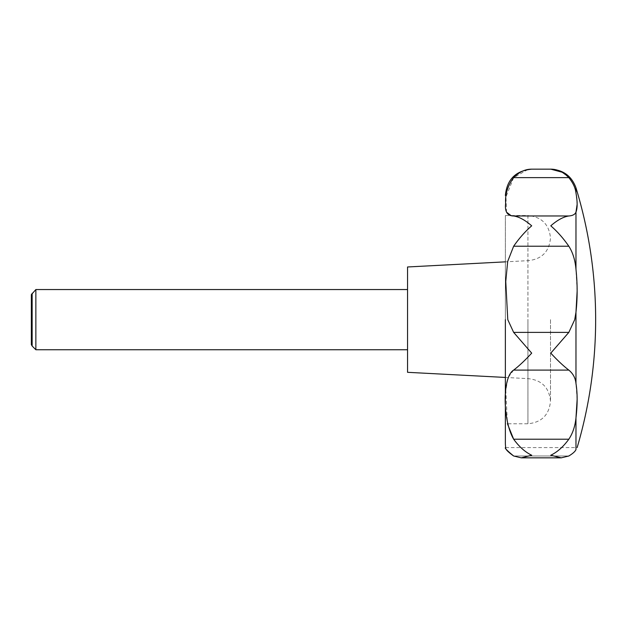 <?xml version="1.0" encoding="UTF-8"?>
<svg xmlns="http://www.w3.org/2000/svg" width="627" height="627" viewBox="0 0 627 627"><rect width="100%" height="100%" fill="white"/><g stroke="black" fill="none" stroke-linecap="round" stroke-linejoin="round"><path stroke-width="0.47" stroke-dasharray="3.13 2.35" d="M568.822 439.213L513.654 439.213C519.156 446.761 525.167 452.098 531.696 455.226L521.233 457.835L513.654 455.994L568.822 455.994C572.639 453.705 575.022 451.589 575.97 449.622L575.97 417.919C575.421 425.372 573.039 432.465 568.822 439.213C563.328 446.761 557.317 452.098 550.788 455.226L561.243 457.835M577.138 399.415L575.97 383.442C575.077 377.415 572.694 372.963 568.822 370.102C563.328 365.886 557.317 360.235 550.788 353.134L568.822 332.396L574.716 319.645L575.97 312.215M505.362 215.523L505.362 423.774L505.362 215.523L527.934 215.523L527.934 378.63L527.934 215.523C541.642 216.864 549.166 224.388 550.506 238.095C549.166 251.811 541.642 259.335 527.934 260.667L505.362 261.851L505.362 377.446L505.362 261.851M510.927 215.523L513.654 215.978C519.156 216.832 525.167 220.116 531.696 225.822C525.167 231.496 519.156 238.291 513.654 246.215L507.462 262.556L505.754 281.821L507.768 319.645L513.654 332.396L531.696 353.134C525.167 360.227 519.156 365.886 513.654 370.102L507.948 377.791L505.832 390.464L507.431 423.774M513.654 455.994C506.843 450.405 504.179 447.639 505.668 447.694C505.276 449.151 507.941 451.918 513.654 455.994L568.822 455.994M568.822 246.215C563.328 238.291 557.317 231.496 550.788 225.822C557.317 220.116 563.328 216.832 568.822 215.978C573.039 215.523 575.421 214.238 575.97 212.114L575.97 269.218C575.1 259.868 572.717 252.203 568.822 246.215L513.654 246.215M407.55 372.313L407.55 266.977M35.864 349.741L35.864 289.549M32.142 346.018L32.142 293.279M31.35 294.643L31.35 344.654M527.895 169.502L513.654 177.629L505.981 196.862L506.545 212.2M577.138 204.378L576.009 193.163M575.97 187.81L575.97 192.967C575.077 187.246 572.694 182.128 568.822 177.629L562.004 172.182M577.138 291.179L575.97 269.218M575.97 383.442L575.97 312.23M527.934 319.645L527.934 423.774L527.934 319.645M513.654 370.102L568.822 370.102M513.654 332.396L568.822 332.396M513.654 215.978L568.822 215.978M513.654 177.629L568.822 177.629M505.362 377.446L527.934 378.63C541.642 379.962 549.166 387.486 550.506 401.202C549.166 414.909 541.642 422.433 527.934 423.774L505.362 423.774M550.506 319.645L550.506 401.202L550.506 319.645M505.636 447.584L577.138 447.584"/><path stroke-width="0.94" d="M576.009 193.163L575.97 192.967C577.53 201.8 577.53 208.18 575.97 212.114C575.077 214.395 572.694 215.688 568.822 215.978C563.328 216.832 557.317 220.116 550.788 225.822C557.317 231.496 563.328 238.291 568.822 246.215C572.757 252.313 575.139 259.978 575.97 269.218C577.53 284.172 577.53 298.507 575.97 312.23L574.716 319.645L568.822 332.396L550.788 353.134C557.317 360.235 563.328 365.886 568.822 370.102C573.039 373.559 575.421 378.01 575.97 383.442C577.53 393.254 577.53 404.752 575.97 417.935L577.138 399.415M507.431 423.774L513.654 439.213L568.822 439.213C572.694 433.437 575.077 426.344 575.97 417.935L575.97 449.622C577.53 446.918 577.53 446.918 575.97 449.622C577.53 446.918 577.53 446.918 575.97 449.622C575.124 451.511 572.741 453.634 568.822 455.994L561.243 457.835L568.822 455.994M505.362 319.645L505.362 443.791L505.362 319.645M513.654 455.994C506.843 450.405 504.179 447.639 505.668 447.694C505.276 449.151 507.941 451.918 513.654 455.994L521.233 457.835L531.696 455.226C525.167 452.098 519.156 446.761 513.654 439.213C502.556 420.262 502.117 376.882 513.654 370.102C519.156 365.886 525.167 360.227 531.696 353.134L513.654 332.396L507.768 319.645L505.762 281.515L507.682 261.451L513.654 246.215C519.156 238.291 525.167 231.496 531.696 225.822C525.167 220.116 519.156 216.832 513.654 215.978C507.329 215.931 504.664 211.707 505.644 203.297C505.001 194.299 507.666 185.741 513.654 177.629C519.156 171.955 525.167 169.133 531.696 169.165L527.895 169.502M505.362 261.851L407.55 266.977L407.55 372.313L505.362 377.438M32.142 293.279L32.142 346.018L31.35 344.654L31.35 294.643L35.864 289.549L35.864 349.741L407.55 349.741M568.822 439.213C563.328 446.761 557.317 452.098 550.788 455.226L561.243 457.835L521.233 457.835L561.243 457.835M506.545 212.2L510.927 215.523M575.97 269.218L575.97 212.114L577.138 204.378M562.004 172.182L550.788 169.165C557.317 169.133 563.328 171.955 568.822 177.629C573.039 182.833 575.421 187.951 575.97 192.967L575.947 192.85M575.97 312.215L577.138 291.179M575.97 312.23L575.97 383.442M513.654 370.102L568.822 370.102M513.654 177.629L568.822 177.629M513.654 215.978L568.822 215.978M513.654 246.215L568.822 246.215M513.654 332.396L568.822 332.396M577.138 447.584A451.44 451.44 0 0 0 575.97 187.81L575.97 192.967M505.636 447.584L505.362 443.791M35.864 289.549L407.55 289.549M32.142 346.018L35.864 349.741M505.362 195.499C506.922 179.502 515.7 170.724 531.696 169.165L550.788 169.165C563.258 169.87 571.659 176.085 575.97 187.81"/></g></svg>
